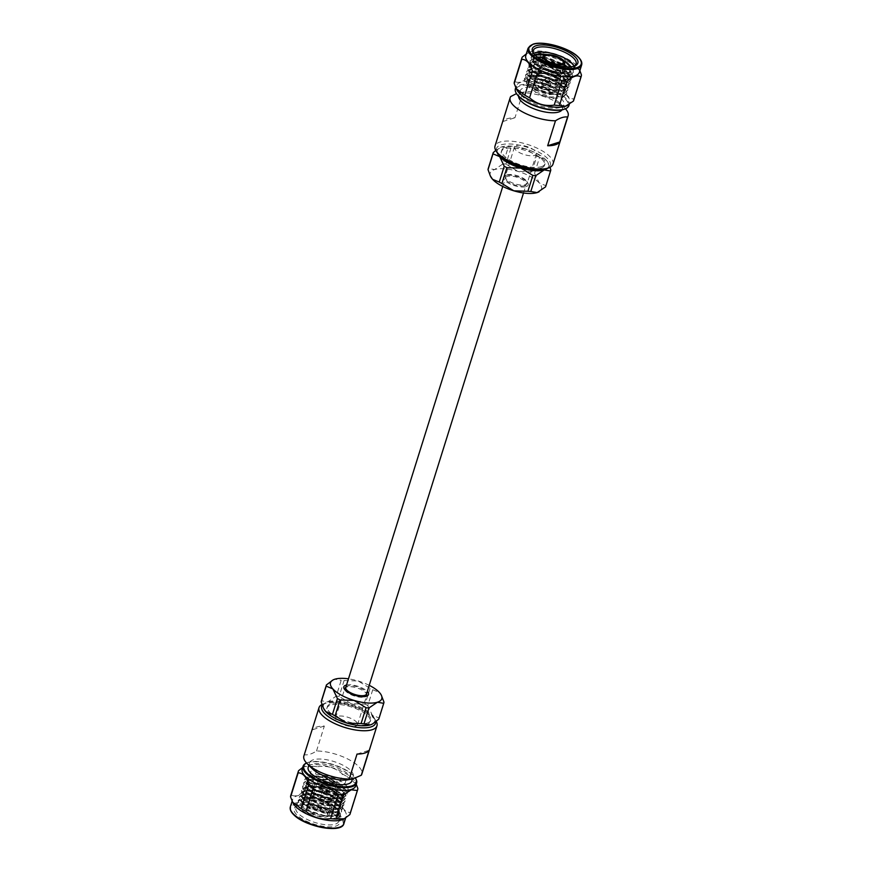 <?xml version="1.0" encoding="UTF-8"?>
<svg xmlns="http://www.w3.org/2000/svg" width="872" height="872" viewBox="0 0 872 872"><rect width="100%" height="100%" fill="white"/><g stroke="black" fill="none" stroke-linecap="round" stroke-linejoin="round"><path stroke-width="0.65" stroke-dasharray="4.36 3.27" d="M345.77 687.463A10.878 4 -162.6 0 1 357.346 686.896A10.878 4 -162.6 0 1 366.523 693.97A11.489 4.229 17.4 0 0 357.88 688.237A11.489 4.229 17.4 0 0 346.653 687.06A11.489 4.229 17.4 0 0 345.77 687.43M524.464 185.747A10.878 4 -162.6 0 1 512.191 184.014A10.878 4 -162.6 0 1 505.477 177.834A10.878 4 -162.6 0 1 517.052 177.267A10.878 4 -162.6 0 1 526.23 184.341A10.878 4 -162.6 0 1 524.464 185.747M334.641 788.19A9.766 3.597 17.4 0 0 336.232 786.926A9.766 3.597 17.4 0 0 330.205 781.388A9.766 3.597 17.4 0 0 319.174 779.819A9.766 3.597 17.4 0 0 317.593 781.083A9.766 3.597 17.4 0 0 323.621 786.631A9.766 3.597 17.4 0 0 334.641 788.19M330.325 785.857A4.306 1.581 -162.6 0 1 325.463 785.171A4.306 1.581 -162.6 0 1 322.803 782.718A4.306 1.581 -162.6 0 1 327.382 782.5A4.306 1.581 -162.6 0 1 331.022 785.301A4.306 1.581 -162.6 0 1 330.325 785.857M344.266 793.4L344.593 793.891L344.266 793.4C336.777 795.678 318.901 790.959 311.762 784.582C308.644 782.075 307.402 779.862 308.012 777.955C308.666 771.099 333.769 775.077 344.026 783.361A22.432 8.262 -162.6 0 1 348.32 790.719A22.432 8.262 -162.6 0 1 344.68 793.629M307.838 778.511L311.108 775.764L323.207 776.309L337.344 781.77L345.159 789.225L345.159 792.147L345.018 789.661L340.996 784.789L337.202 782.217L323.065 776.745L310.977 776.211L307.838 778.511L308.078 780.647L311.762 784.582M335.775 788.811A11.205 4.12 -162.6 0 1 323.141 787.024A11.205 4.12 -162.6 0 1 316.22 780.658A11.205 4.12 -162.6 0 1 318.04 779.208A11.205 4.12 -162.6 0 1 330.684 780.996A11.205 4.12 -162.6 0 1 337.595 787.362A11.205 4.12 -162.6 0 1 335.775 788.811M322.858 818.993C336.232 819.811 341.148 816.628 337.606 809.445L334.347 806.022L340.396 812.704L340.56 815.484L336.832 818.666L322.858 818.993A22.432 8.262 -162.6 0 1 297.516 802.785A22.432 8.262 -162.6 0 1 300.24 800.213A22.432 8.262 -162.6 0 1 321.397 801.608A22.432 8.262 -162.6 0 1 339.568 812.53A22.432 8.262 -162.6 0 1 340.331 816.203A22.432 8.262 -162.6 0 1 336.69 819.102L340.418 815.919L340.254 813.14L331.404 804.78L315.402 798.654L301.712 798.098L298.159 800.736L298.431 803.177L301.777 807.036L307.554 810.666L323.828 815.898L333.05 816.465L337.802 815.571L341.53 812.388L341.366 809.608L332.515 801.237L316.514 795.122L302.824 794.566L299.26 797.193L299.532 799.646L302.878 803.504L308.666 807.123L324.94 812.355L334.15 812.922L338.914 812.028L342.642 808.845L342.467 806.066L333.616 797.706L317.626 791.58L303.936 791.024L300.371 793.662L300.644 796.103L303.99 799.962L309.778 803.581L326.052 808.824L335.262 809.38L340.015 808.497L343.753 805.303L343.579 802.523L334.728 794.163L318.738 788.037L305.037 787.481L301.483 790.119L301.756 792.561L305.102 796.419L310.879 800.049L327.153 805.281L336.374 805.848L341.137 804.954L344.854 801.771L344.691 798.992L335.84 790.621L319.839 784.495L306.148 783.95L302.595 786.577L302.867 789.029L306.214 792.877L311.991 796.507L328.264 801.739L337.486 802.305L342.238 801.412L345.966 798.229L345.803 795.449L336.952 787.078L320.951 780.963L307.26 780.407L303.696 783.034L303.968 785.487L307.315 789.345L313.103 792.964L329.376 798.207L338.587 798.763L343.35 797.869L347.078 794.686L346.903 791.907L338.053 783.547L322.062 777.421L308.372 776.865L304.808 779.503L305.08 781.944L308.426 785.803L314.214 789.422L330.488 794.664L339.699 795.22L344.451 794.338L348.19 791.155L348.015 788.364L344.026 783.361M335.916 807.298L331.545 804.333L315.544 798.218L304.873 797.182L301.854 797.662L298.289 800.289L298.562 802.741L307.696 810.219L323.97 815.462L337.944 815.124L341.671 811.941L341.497 809.162L337.028 803.755L332.646 800.801L316.656 794.675L305.985 793.64L302.966 794.12L299.401 796.757L299.674 799.199L308.797 806.676L325.082 811.919L339.045 811.592L342.783 808.409L342.609 805.619L338.14 800.213L333.758 797.259L317.757 791.133L307.097 790.097L304.066 790.577L300.513 793.215L300.786 795.656L309.909 803.145L326.183 808.377L340.156 808.05L343.884 804.867L343.721 802.087L339.252 796.681L334.87 793.716L318.869 787.601L308.198 786.566L305.178 787.045L301.625 789.672L301.897 792.125L311.021 799.602L327.294 804.834L341.268 804.507L344.996 801.324L344.832 798.545L340.353 793.139L335.982 790.185L319.98 784.059L309.309 783.023L306.29 783.503L302.726 786.141L302.998 788.582L312.132 796.06L328.406 801.303L342.38 800.965L346.108 797.793L345.933 795.002L341.464 789.596L337.083 786.642L321.092 780.516L310.421 779.481L307.402 779.96L303.838 782.598L304.11 785.04L313.233 792.528L329.518 797.76L343.481 797.433L347.22 794.25L347.045 791.471L342.576 786.064L338.194 783.1L322.193 776.985L311.533 775.949L308.503 776.429L304.949 779.056L305.222 781.508L314.345 788.986L330.619 794.218L344.593 793.891M299.565 804.965A22.432 8.262 -162.6 0 1 320.645 806.982A22.432 8.262 -162.6 0 1 337.965 817.631A22.432 8.262 -162.6 0 1 338.739 821.293A22.432 8.262 -162.6 0 1 335.099 824.204A22.432 8.262 -162.6 0 1 309.767 820.617A22.432 8.262 -162.6 0 1 295.913 807.875A22.432 8.262 -162.6 0 1 298.649 805.303A22.432 8.262 -162.6 0 1 299.565 804.965M367.003 723.117A22.683 8.349 -162.6 0 1 341.399 719.487A22.683 8.349 -162.6 0 1 327.392 706.603A22.683 8.349 -162.6 0 1 351.536 705.426A22.683 8.349 -162.6 0 1 370.687 720.174A22.683 8.349 -162.6 0 1 367.003 723.117M372.377 724.022A26.858 9.886 17.4 0 0 372.322 715.182A26.858 9.886 17.4 0 0 351.056 703.671A26.858 9.886 17.4 0 0 327.774 701.884A26.858 9.886 17.4 0 0 323.741 708.631M293.177 803.265A28.057 10.333 -162.6 0 1 292.654 799.471A28.057 10.333 -162.6 0 1 292.894 798.894A28.057 10.333 -162.6 0 1 323.327 798.262A28.057 10.333 -162.6 0 1 346.217 816.247A28.057 10.333 -162.6 0 1 343.873 818.928M302.682 767.491L304.175 766.586L312.579 766.303L305.026 790.413C299.161 795.7 294.496 797.161 291.041 794.806L298.606 770.684M305.026 790.413A31.054 11.434 -162.6 0 1 310.225 790.817L317.79 766.695C327.185 765.322 335.382 767.774 342.413 774.053L334.848 798.174C325.452 799.537 317.245 797.084 310.225 790.817M334.848 798.174A31.054 11.434 -162.6 0 1 339.6 800.747L347.165 776.625L356.256 784.201M357.803 788.364L350.239 812.475C345.497 812.388 341.955 808.475 339.6 800.747M350.239 812.475A31.054 11.434 -162.6 0 1 350.053 814.012M290.779 795.438A31.054 11.434 -162.6 0 1 291.041 794.806M342.413 774.053A31.054 11.434 -162.6 0 1 347.165 776.625M312.579 766.303A31.054 11.434 -162.6 0 1 317.79 766.695M302.181 769.082A28.057 10.333 -162.6 0 1 304.775 766.259A28.057 10.333 -162.6 0 1 332.047 767.622A28.057 10.333 -162.6 0 1 355.22 782.075A28.057 10.333 -162.6 0 1 355.732 785.868M306.562 763.033A27.468 10.115 -162.6 0 1 307.129 762.771L306.552 763.022A28.057 10.333 -162.6 0 1 332.723 764.744A28.057 10.333 -162.6 0 1 355.482 778.206A27.468 10.115 -162.6 0 0 355.264 777.857L355.482 778.206M307.129 762.771A27.468 10.115 -162.6 0 1 333.028 764.482A27.468 10.115 -162.6 0 1 355.264 777.857M308.187 767.295A22.868 8.415 -162.6 0 1 332.526 766.107A22.868 8.415 -162.6 0 1 351.819 780.974M312.187 768.657A22.868 8.415 -162.6 0 1 309.615 762.738A22.868 8.415 -162.6 0 1 319.13 759.032A22.868 8.415 -162.6 0 1 342.827 765.136A22.868 8.415 -162.6 0 1 353.247 776.418A22.868 8.415 -162.6 0 1 349.541 779.383A22.868 8.415 -162.6 0 1 347.765 779.808M303.881 755.948A30.367 11.183 -162.6 0 1 304.437 754.803C307.936 755.228 311.969 753.964 316.514 751.01A30.367 11.183 -162.6 0 1 347.993 759.12A30.367 11.183 -162.6 0 1 361.836 774.107M316.514 751.01L324.34 726.038A30.367 11.183 17.4 0 0 312.263 729.831L304.437 754.803M321.997 704.511A30.367 11.183 -162.6 0 1 322.695 704.184A30.367 11.183 -162.6 0 1 351.329 706.069A30.367 11.183 -162.6 0 1 375.93 720.861A30.367 11.183 -162.6 0 1 376.235 721.384M322.259 705.23A28.22 10.388 -162.6 0 1 325.093 703.159A28.22 10.388 -162.6 0 1 351.699 704.925A28.22 10.388 -162.6 0 1 374.546 718.659A28.22 10.388 -162.6 0 1 375.69 721.82M366.545 724.556A22.683 8.349 -162.6 0 1 340.941 720.926A22.683 8.349 -162.6 0 1 326.946 708.053A22.683 8.349 -162.6 0 1 351.089 706.865A22.683 8.349 -162.6 0 1 370.229 721.613A22.683 8.349 -162.6 0 1 366.545 724.556M298.028 805.63A23.871 8.785 17.4 0 0 297.047 805.979A23.871 8.785 17.4 0 0 314.302 824.247A23.871 8.785 17.4 0 0 338.892 819.091A23.871 8.785 17.4 0 0 320.46 807.766A23.871 8.785 17.4 0 0 298.028 805.63M336.221 696.15A30.084 11.074 -162.6 0 1 339.143 696.379L344.102 680.531A30.084 11.074 17.4 0 0 341.192 680.302L336.221 696.15L327.774 701.884L321.474 700.772L326.433 684.923M365.117 704.129A30.084 11.074 -162.6 0 1 367.777 705.579L372.747 689.73A30.084 11.074 17.4 0 0 370.077 688.281L365.117 704.129L351.056 703.671L339.143 696.379M383.963 702.113L379.004 717.95L372.322 715.182L367.777 705.579M379.004 717.95A30.084 11.074 -162.6 0 1 378.873 718.768M346.533 685.011A12.927 4.752 -162.6 0 1 367.297 691.518M369.227 685.338A26.858 9.886 17.4 0 0 358.163 680.988A26.858 9.886 17.4 0 0 348.473 678.83M344.102 680.531L358.163 680.988L370.077 688.281M372.747 689.73L379.429 692.499L381.707 695.976M332.603 680.204L334.881 679.201L341.192 680.302M357.03 754.062L369.107 750.28M324.34 726.038L312.263 729.831M337.9 809.881L338.587 813.129L336.865 815.058L338.641 812.933L338.5 810.459L330.684 803.014L316.558 797.542L304.459 796.997L301.32 799.297L301.57 801.444L304.459 804.769L309.658 808.006L324.068 812.584L332.134 813.064L336.439 812.246L339.753 809.401L339.611 806.916L331.796 799.471L317.659 794L305.571 793.466L302.431 795.755L302.671 797.902L305.571 801.226L310.77 804.464L325.18 809.053L333.246 809.521L337.551 808.704L340.865 805.859L340.723 803.385L332.908 795.929L318.771 790.468L306.672 789.923L303.543 792.223L303.783 794.37L306.682 797.695L311.871 800.932L326.292 805.51L334.347 805.979L330.553 803.45L316.416 797.989L306.9 797.041L304.317 797.444L301.178 799.744L301.429 801.88L309.516 808.453L323.926 813.031L336.298 812.693L339.611 809.837L339.47 807.363L335.448 802.491L331.654 799.907L317.528 794.447L308.001 793.498L305.429 793.902L302.29 796.201L302.54 798.349L310.628 804.911L325.038 809.489L337.41 809.151L340.723 806.306L340.581 803.821L336.559 798.948L332.766 796.376L318.629 790.904L306.541 790.37L303.402 792.659L303.641 794.806L311.74 801.368L326.15 805.957L338.521 805.608L341.835 802.763L341.693 800.278L337.671 795.406L333.878 792.833L319.741 787.372L310.225 786.424L307.642 786.827L304.513 789.127L304.753 791.264L312.841 797.836L327.262 802.414L339.633 802.077L342.936 799.221L342.794 796.746L338.783 791.874L334.99 789.291L320.852 783.83L308.753 783.285L305.614 785.585L305.865 787.732L313.953 794.294L328.363 798.872L340.734 798.534L344.048 795.689L343.906 793.204L339.884 788.332L336.091 785.759L321.964 780.287L312.438 779.339L309.865 779.753L306.726 782.042L306.977 784.19L315.065 790.751L329.474 795.34L341.846 794.992L345.159 792.147M336.374 805.848L334.347 805.979L338.663 805.172L341.966 802.316L341.824 799.842L334.02 792.386L319.882 786.926L307.783 786.381L304.644 788.68L304.895 790.828L307.783 794.152L312.983 797.389L327.392 801.968L335.458 802.447L339.764 801.63L343.078 798.785L342.936 796.299L335.12 788.855L320.994 783.383L308.895 782.849L305.756 785.138L306.007 787.285L308.895 790.61L314.094 793.847L328.504 798.436L336.57 798.905L340.876 798.087L344.189 795.242L344.048 792.768L336.232 785.312L322.095 779.851L310.007 779.306L306.868 781.606L307.108 783.743L310.007 787.078L315.206 790.315L329.616 794.893L337.682 795.362L341.988 794.556L345.301 791.7M336.865 815.058L331.175 816.595L316.067 814.415L302.835 807.897L301.679 799.591L321.812 801.248L339.339 812.159L336.69 819.102M309.255 807.232A11.205 4.12 17.4 0 0 307.435 808.693A11.205 4.12 17.4 0 0 316.896 815.974A11.205 4.12 17.4 0 0 328.809 815.385A11.205 4.12 17.4 0 0 321.899 809.031A11.205 4.12 17.4 0 0 309.255 807.232M310.399 807.854A9.766 3.597 17.4 0 0 308.808 809.118A9.766 3.597 17.4 0 0 317.048 815.473A9.766 3.597 17.4 0 0 327.447 814.96A9.766 3.597 17.4 0 0 321.419 809.412A9.766 3.597 17.4 0 0 310.399 807.854M328.33 792.223A4.306 1.581 -162.6 0 1 323.458 791.536A4.306 1.581 -162.6 0 1 320.798 789.095A4.306 1.581 -162.6 0 1 325.387 788.866A4.306 1.581 -162.6 0 1 329.027 791.667A4.306 1.581 -162.6 0 1 328.33 792.223M326.618 791.307A2.158 0.796 -162.6 0 1 324.188 790.959A2.158 0.796 -162.6 0 1 322.858 789.738A2.158 0.796 -162.6 0 1 323.207 789.454A2.158 0.796 -162.6 0 1 325.638 789.803A2.158 0.796 -162.6 0 1 326.967 791.024A2.158 0.796 -162.6 0 1 326.618 791.307M320.013 799.646A2.158 0.796 17.4 0 0 319.664 799.929A2.158 0.796 17.4 0 0 319.653 799.951A2.158 0.796 17.4 0 0 321.485 801.324A2.158 0.796 17.4 0 0 323.763 801.237A2.158 0.796 17.4 0 0 323.774 801.215A2.158 0.796 17.4 0 0 322.444 799.995A2.158 0.796 17.4 0 0 320.013 799.646M344.843 689.73A11.489 4.229 17.4 0 0 345.181 690.428A11.489 4.229 17.4 0 0 354.043 695.878A11.489 4.229 17.4 0 0 364.845 696.913A11.489 4.229 17.4 0 0 365.313 696.739A11.489 4.229 17.4 0 0 365.989 696.357M337.464 716.37A11.489 4.229 17.4 0 0 335.6 717.852A11.489 4.229 17.4 0 0 345.301 725.33A11.489 4.229 17.4 0 0 357.531 724.73A11.489 4.229 17.4 0 0 350.435 718.201A11.489 4.229 17.4 0 0 337.464 716.37M552.826 91.974A9.766 3.597 -162.6 0 1 541.795 90.416A9.766 3.597 -162.6 0 1 535.768 84.867A9.766 3.597 -162.6 0 1 537.359 83.603A9.766 3.597 -162.6 0 1 548.379 85.173A9.766 3.597 -162.6 0 1 554.407 90.71A9.766 3.597 -162.6 0 1 552.826 91.974M548.499 89.642A4.306 1.581 17.4 0 0 549.197 89.086A4.306 1.581 17.4 0 0 545.567 86.284A4.306 1.581 17.4 0 0 540.978 86.502A4.306 1.581 17.4 0 0 543.638 88.955A4.306 1.581 17.4 0 0 548.499 89.642M562.451 97.184L562.451 97.184C568.62 93.184 564.62 88.094 550.461 81.935L535.953 78.676L531.811 78.633L525.326 84.639L539.016 94.416A22.432 8.262 17.4 0 0 562.854 97.413M553.96 92.596A11.205 4.12 17.4 0 0 555.78 91.146A11.205 4.12 17.4 0 0 548.859 84.78A11.205 4.12 17.4 0 0 536.226 82.993A11.205 4.12 17.4 0 0 534.405 84.442A11.205 4.12 17.4 0 0 541.316 90.808A11.205 4.12 17.4 0 0 553.96 92.596M533.61 53.41A22.432 8.262 17.4 0 0 531.669 55.601A22.432 8.262 17.4 0 0 532.432 59.274A22.432 8.262 17.4 0 0 549.752 69.924A22.432 8.262 17.4 0 0 570.844 71.929L556.87 72.256L540.596 67.024L531.473 59.547L531.201 57.094L534.754 54.467L537.773 53.988L548.444 55.012L564.446 61.138L568.827 64.092L573.296 69.509L573.46 72.289L569.732 75.472L555.758 75.799L539.485 70.567L530.361 63.078L530.089 60.637L533.642 57.999L536.672 57.519L547.344 58.555L563.334 64.681L567.716 67.635L572.185 73.041L572.359 75.82L568.62 79.014L554.657 79.341L538.384 74.098L529.25 66.621L528.977 64.168L532.541 61.541L535.561 61.062L546.232 62.097L562.222 68.223L566.604 71.177L571.073 76.583L571.247 79.363L567.519 82.546L553.546 82.873L537.272 77.641L528.138 70.163L527.865 67.711L531.43 65.084L534.449 64.604L545.12 65.64L561.121 71.755L565.492 74.719L569.972 80.126L570.135 82.905L566.408 86.088L552.434 86.415L536.16 81.183L527.037 73.695L526.764 71.253L530.318 68.616L533.337 68.136L544.008 69.171L560.009 75.297L564.391 78.251L568.86 83.658L569.024 86.448L565.307 89.62L551.322 89.958L535.048 84.715L525.925 77.237L525.653 74.785L529.206 72.158L532.236 71.678L542.907 72.714L558.898 78.84L563.279 81.794L567.748 87.2L567.923 89.98L564.184 93.162L550.221 93.489L533.947 88.257L524.813 80.78L524.541 78.327L528.105 75.701L531.124 75.221L541.795 76.256L557.786 82.371L562.168 85.336L566.637 90.743L566.811 93.522L563.083 96.705L549.109 97.032L539.016 94.416M545.283 54.882L564.304 61.585L573.155 69.945L573.329 72.725L569.59 75.908L564.838 76.801L555.628 76.246L539.354 71.003L533.566 67.384L530.22 63.525L529.947 61.073L533.511 58.446L547.202 59.002L563.203 65.117L572.043 73.488L572.217 76.267L568.49 79.45L563.726 80.344L554.516 79.777L538.242 74.545L532.454 70.915L529.108 67.068L528.835 64.615L532.4 61.988L546.09 62.533L562.091 68.659L570.942 77.019L571.106 79.81L567.378 82.993L562.625 83.876L553.404 83.32L537.13 78.077L531.353 74.458L528.007 70.599L527.734 68.158L531.288 65.52L544.978 66.076L560.979 72.202L569.83 80.562L569.994 83.341L566.266 86.524L561.514 87.418L552.292 86.862L536.018 81.619L530.241 78L526.895 74.142L526.623 71.689L530.176 69.062L543.877 69.618L559.868 75.733L568.718 84.104L568.893 86.884L565.154 90.067L560.402 90.961L551.191 90.394L534.918 85.162L529.13 81.532L525.783 77.684L525.511 75.232L529.075 72.605L542.765 73.15L558.767 79.276L567.607 87.647L567.781 90.426L564.053 93.609L559.29 94.503L550.079 93.936L533.806 88.704L528.018 85.075L524.672 81.216L524.399 78.774L527.963 76.136L541.654 76.692L557.655 82.818L566.506 91.179L566.669 93.958L562.941 97.141M574.136 66.109A22.432 8.262 17.4 0 1 574.267 66.403L574.43 69.193L570.702 72.376L565.95 73.259L556.728 72.703L540.455 67.46L534.678 63.841L531.331 59.983L531.059 57.541L532.857 55.59M533.631 53.465A22.432 8.262 17.4 0 0 534.035 54.173A22.432 8.262 17.4 0 0 551.355 64.822A22.432 8.262 17.4 0 0 572.435 66.839A22.432 8.262 17.4 0 0 573.351 66.501A22.432 8.262 17.4 0 0 574.092 66.141M540.923 168.133A22.683 8.349 17.4 0 0 544.608 165.19A22.683 8.349 17.4 0 0 525.456 150.442A22.683 8.349 17.4 0 0 501.313 151.63A22.683 8.349 17.4 0 0 515.319 164.514A22.683 8.349 17.4 0 0 540.923 168.133M539.561 157.429A30.084 11.074 17.4 0 0 536.89 155.979L531.92 171.828A30.084 11.074 -162.6 0 1 534.591 173.277L539.561 157.429L546.243 160.197A26.858 9.886 17.4 0 1 548.117 162.846A26.858 9.886 17.4 0 1 546.897 168.645A28.22 10.388 17.4 0 0 526.514 147.052A28.22 10.388 17.4 0 0 497.454 153.145A26.858 9.886 -162.6 0 1 499.776 147.706A26.858 9.886 -162.6 0 1 501.694 146.899A26.858 9.886 -162.6 0 1 524.977 148.687A26.858 9.886 -162.6 0 1 546.243 160.197L550.003 167.293M579.346 72.332A28.057 10.333 17.4 0 0 578.823 68.539A28.057 10.333 17.4 0 0 538.656 51.012A28.057 10.333 17.4 0 0 528.378 52.734A28.057 10.333 17.4 0 0 525.783 55.557M526.285 53.955L527.778 53.061L536.193 52.767L528.628 76.889C522.786 82.164 518.121 83.625 514.654 81.27L522.208 57.149M581.406 74.829L573.852 98.95C569.111 98.863 565.557 94.95 563.214 87.211L570.768 63.089L579.858 70.665M570.768 63.089A31.054 11.434 17.4 0 0 566.015 60.517L558.462 84.639C549.066 86.012 540.858 83.559 533.838 77.281L541.392 53.17C550.788 51.797 558.996 54.249 566.015 60.517M541.392 53.17A31.054 11.434 17.4 0 0 536.193 52.767M533.838 77.281A31.054 11.434 17.4 0 0 528.628 76.889M563.214 87.211A31.054 11.434 17.4 0 0 558.462 84.639M573.656 100.476A31.054 11.434 17.4 0 0 573.852 98.95M514.654 81.27A31.054 11.434 17.4 0 0 514.393 81.914M567.476 105.403A28.057 10.333 17.4 0 0 569.819 102.722A28.057 10.333 17.4 0 0 546.134 84.464A28.057 10.333 17.4 0 0 516.268 85.936A28.057 10.333 17.4 0 0 516.78 89.729M568.936 105.534A28.057 10.333 17.4 0 0 545.251 87.287A28.057 10.333 17.4 0 0 515.385 88.748M565.187 108.891A27.468 10.115 17.4 0 0 545.022 88.018A27.468 10.115 17.4 0 0 516.551 93.642M560.097 107.463A22.868 8.415 17.4 0 0 563.813 104.509A22.868 8.415 17.4 0 0 544.51 89.631A22.868 8.415 17.4 0 0 520.181 90.83A22.868 8.415 17.4 0 0 534.296 103.812A22.868 8.415 17.4 0 0 560.097 107.463M561.993 109.883A22.868 8.415 17.4 0 0 562.386 109.055A22.868 8.415 17.4 0 0 559.813 103.147A22.868 8.415 17.4 0 0 524.236 91.996A22.868 8.415 17.4 0 0 519.167 94.525A22.868 8.415 17.4 0 0 518.753 95.386A22.868 8.415 17.4 0 0 518.611 96.28M565.448 108.782A30.367 11.183 17.4 0 0 564.707 108.008A30.367 11.183 17.4 0 0 522.797 92.77L516.518 93.598M510.72 96.552L502.893 121.524A30.367 11.183 -162.6 0 1 514.971 117.742L522.797 92.77M552.99 164.143A30.367 11.183 17.4 0 0 527.353 144.392A30.367 11.183 17.4 0 0 495.034 145.973M541.37 166.694A22.683 8.349 17.4 0 0 545.055 163.751A22.683 8.349 17.4 0 0 525.914 149.003A22.683 8.349 17.4 0 0 501.771 150.191A22.683 8.349 17.4 0 0 515.766 163.064A22.683 8.349 17.4 0 0 541.37 166.694M495.765 150.42L501.694 146.899L508.005 148L503.035 163.849L494.588 169.582A26.858 9.886 -162.6 0 1 517.87 171.37A26.858 9.886 -162.6 0 1 539.136 182.88A26.858 9.886 -162.6 0 1 539.19 191.72M503.035 163.849A30.084 11.074 -162.6 0 1 505.956 164.078L510.916 148.229L524.977 148.687L536.89 155.979M510.916 148.229A30.084 11.074 17.4 0 0 508.005 148M526.089 186.63A12.927 4.752 17.4 0 0 527.745 182.837A12.927 4.752 17.4 0 0 517.27 176.547A12.927 4.752 17.4 0 0 505.095 175.741A12.927 4.752 17.4 0 0 509.237 183.512A12.927 4.752 17.4 0 0 526.089 186.63M490.555 176.329A26.858 9.886 -162.6 0 1 494.588 169.582L488.287 168.47L493.247 152.622M550.777 169.811L545.817 185.66L539.136 182.88L534.591 173.277M545.817 185.66A30.084 11.074 -162.6 0 1 545.687 186.466M531.92 171.828L517.87 171.37L505.956 164.078M502.893 121.524L514.971 117.742M574.267 66.403L570.582 72.093L564.653 73.357L552.848 72.343L541.447 68.354L536.258 65.117L533.359 61.781L533.119 59.645L537.457 57.094M542.994 57.018L548.346 57.89L564.162 64.386M567.465 66.948L570.299 70.796L570.441 73.281L567.127 76.126L562.822 76.943L554.755 76.474L540.346 71.886L535.146 68.648L532.258 65.324L532.007 63.176L535.146 60.887L547.235 61.422L561.372 66.893L569.187 74.338L569.329 76.823L566.015 79.668L561.71 80.486L553.644 80.006L539.234 75.428L534.035 72.191L531.146 68.866L530.895 66.719L534.035 64.419L546.134 64.964L560.26 70.425L568.075 77.881L568.217 80.355L564.903 83.211L560.598 84.017L552.532 83.549L538.122 78.971L532.923 75.733L530.034 72.398L529.784 70.261L532.923 67.962L545.022 68.507L559.159 73.967L566.964 81.423L567.105 83.897L563.803 86.742L559.486 87.56L551.431 87.091L537.01 82.502L531.822 79.265L528.923 75.94L528.683 73.793L531.811 71.504L543.91 72.038L558.047 77.51L565.863 84.955L566.004 87.44L562.691 90.285L558.385 91.102L550.319 90.623L535.909 86.045L530.71 82.807L527.822 79.483L527.571 77.336L530.71 75.036L542.798 75.581L556.936 81.041L564.751 88.497L564.893 90.971L561.579 93.827L557.273 94.634L549.207 94.165L534.798 89.587L529.598 86.35L526.71 83.025L526.459 80.878L529.598 78.578L541.697 79.123L550.461 81.935M552.848 72.343L566.179 73.542L555.726 73.379L541.316 68.79L533.228 62.228L532.977 60.081L536.117 57.781L537.948 57.454M542.853 57.465L548.205 58.326L564.021 64.833M566.822 66.937L570.157 71.242L570.299 73.717L566.985 76.573L554.614 76.91L540.204 72.332L532.116 65.771L531.865 63.623L535.005 61.323L537.577 60.92L547.104 61.868L561.23 67.329L565.023 69.902L569.045 74.785L569.187 77.259L565.884 80.104L553.502 80.453L539.092 75.875L531.004 69.302L530.754 67.166L533.893 64.866L536.476 64.463L545.992 65.4L560.129 70.872L563.922 73.444L567.934 78.317L568.075 80.802L564.773 83.647L552.401 83.995L537.98 79.406L529.893 72.845L529.653 70.697L532.781 68.408L535.364 67.994L544.88 68.943L559.017 74.414L562.811 76.987L566.833 81.859L566.974 84.344L563.661 87.189L551.289 87.527L536.88 82.949L528.792 76.387L528.541 74.24L531.68 71.94L534.253 71.537L543.768 72.485L557.906 77.946L561.699 80.529L565.721 85.401L565.863 87.876L562.549 90.732L550.178 91.07L535.768 86.492L527.68 79.919L527.429 77.782L530.568 75.483L533.141 75.079L542.667 76.028L556.794 81.488L560.587 84.061L564.609 88.933L564.751 91.418L561.448 94.263L549.066 94.612L534.656 90.023L526.568 83.461L526.317 81.314L529.457 79.025L535.953 78.676M566.179 73.542L568.98 72.779L570.997 66.784M563.388 60.299L547.616 54.598M534.765 54.762L533.021 60.201L549.927 70.24L570.844 71.929M550.494 83.265A4.306 1.581 17.4 0 0 551.202 82.709A4.306 1.581 17.4 0 0 547.562 79.908A4.306 1.581 17.4 0 0 542.973 80.137A4.306 1.581 17.4 0 0 545.632 82.578A4.306 1.581 17.4 0 0 550.494 83.265M548.793 82.35A2.158 0.796 17.4 0 0 549.142 82.066A2.158 0.796 17.4 0 0 547.812 80.845A2.158 0.796 17.4 0 0 545.382 80.496A2.158 0.796 17.4 0 0 545.033 80.78A2.158 0.796 17.4 0 0 546.363 82.001A2.158 0.796 17.4 0 0 548.793 82.35M548.575 70.305A2.158 0.796 -162.6 0 1 550.984 70.643A2.158 0.796 -162.6 0 1 552.347 71.853A2.158 0.796 -162.6 0 1 552.336 71.875A2.158 0.796 -162.6 0 1 550.047 71.984A2.158 0.796 -162.6 0 1 548.226 70.588A2.158 0.796 -162.6 0 1 548.237 70.567A2.158 0.796 -162.6 0 1 548.575 70.305M507.155 174.891A11.489 4.229 -162.6 0 1 517.957 175.915A11.489 4.229 -162.6 0 1 526.819 181.376A11.489 4.229 -162.6 0 1 527.211 183.251A11.489 4.229 -162.6 0 1 525.347 184.744A11.489 4.229 -162.6 0 1 512.387 182.902A11.489 4.229 -162.6 0 1 505.291 176.384A11.489 4.229 -162.6 0 1 506.687 175.065A11.489 4.229 -162.6 0 1 507.155 174.891M516.344 145.591A11.489 4.229 -162.6 0 1 529.304 147.423A11.489 4.229 -162.6 0 1 536.4 153.952A11.489 4.229 -162.6 0 1 524.17 154.551A11.489 4.229 -162.6 0 1 514.469 147.074A11.489 4.229 -162.6 0 1 516.344 145.591M291.564 811.788A27.348 10.061 -162.6 0 1 295.281 804.137A27.348 10.061 -162.6 0 1 330.586 810.557A27.348 10.061 -162.6 0 1 340.08 826.994M343.906 823.615A28.057 10.333 17.4 0 0 326.586 807.679A28.057 10.333 17.4 0 0 294.91 803.199A28.057 10.333 17.4 0 0 290.354 806.829M317.735 808.9A1.482 0.545 17.4 0 0 317.495 809.107A1.482 0.545 17.4 0 0 318.749 810.055A1.482 0.545 17.4 0 0 320.318 809.99A1.482 0.545 17.4 0 0 319.425 809.14A1.482 0.545 17.4 0 0 317.735 808.9M528.094 48.189A28.057 10.333 -162.6 0 1 532.65 44.548A28.057 10.333 -162.6 0 1 564.326 49.039A28.057 10.333 -162.6 0 1 581.646 64.975M551.922 61.639A1.482 0.545 -162.6 0 1 553.567 61.868A1.482 0.545 -162.6 0 1 554.505 62.697M523.527 192.963L526.23 184.341M502.773 186.466L505.477 177.834M297.516 802.785L295.913 807.875M340.331 816.203L338.739 821.293M304.775 766.259L304.175 766.586M355.22 782.075L355.754 783.154M309.615 762.738L308.808 765.3M353.247 776.418L352.452 778.979M325.093 703.159L322.695 704.184M374.546 718.659L375.93 720.861M327.392 706.603L326.946 708.053M370.687 720.174L370.229 721.613M292.654 799.471L292.142 801.128M346.217 816.247L345.715 817.849M298.649 805.303L297.047 805.979M337.965 817.631L338.892 819.091M306.9 797.041L304.873 797.182M335.448 802.491L337.028 803.755M308.001 793.498L305.985 793.64M336.559 798.948L338.14 800.213M309.113 789.967L307.097 790.097M337.671 795.406L339.252 796.681M310.225 786.424L308.198 786.566M338.783 791.874L340.353 793.139M311.337 782.882L309.309 783.023M339.884 788.332L341.464 789.596M312.438 779.339L310.421 779.481M340.996 784.789L342.576 786.064M313.549 775.808L311.533 775.949M308.426 785.803L310.007 787.078M339.699 795.22L337.682 795.362M307.315 789.345L308.895 790.61M338.587 798.763L336.57 798.905M306.214 792.877L307.783 794.152M337.486 802.305L335.458 802.447M305.102 796.419L306.682 797.695M303.99 799.962L305.571 801.226M335.262 809.38L333.246 809.521M302.878 803.504L304.459 804.769M334.15 812.922L332.134 813.064M301.777 807.036L302.835 807.897M333.05 816.465L331.175 816.595M301.679 799.591L300.24 800.213M328.809 815.385L337.595 787.362M307.435 808.693L316.22 780.658M327.447 814.96L336.232 786.926M308.808 809.118L317.593 781.083M329.027 791.667L331.022 785.301M320.798 789.095L322.803 782.718M322.858 789.738L317.495 809.107C318.258 810.644 319.196 810.938 320.318 809.99L323.763 801.237M323.774 801.215L326.967 791.024M357.531 724.73L366.709 695.42M335.6 717.852L344.789 688.553M365.313 696.739L366.905 696.063M345.181 690.428L344.255 688.956M574.43 69.193L576.087 63.928M531.669 55.601L533.261 50.511M528.378 52.734L527.778 53.061M578.823 68.539L579.368 69.618M569.318 104.313L569.819 102.722M515.744 87.603L516.268 85.936M562.386 109.055L563.813 104.509M518.753 95.386L520.181 90.83M524.236 91.996L519.134 92.901M559.813 103.147L564.707 108.008M544.608 165.19L545.055 163.751M501.313 151.63L501.771 150.191M548.117 162.846L548.521 163.674M573.351 66.501L574.953 65.814M534.035 54.173L533.108 52.702M536.258 65.117L534.678 63.841M562.822 76.943L564.838 76.801M535.146 68.648L533.566 67.384M561.71 80.486L563.726 80.344M534.035 72.191L532.454 70.915M562.168 85.336L560.587 84.061L562.625 83.876M532.923 75.733L531.353 74.458M559.486 87.56L561.514 87.418M531.822 79.265L530.241 78M558.385 91.102L560.402 90.961M530.71 82.807L529.13 81.532M557.273 94.634L559.29 94.503M529.598 86.35L528.018 85.075M564.653 73.357L565.95 73.259M531.124 75.221L533.141 75.079M532.236 71.678L534.253 71.537M563.279 81.794L561.699 80.529M533.337 68.136L535.364 67.994M564.391 78.251L562.811 76.987M534.449 64.604L536.476 64.463M565.492 74.719L563.922 73.444M535.561 61.062L537.577 60.92M566.604 71.177L565.023 69.902M536.672 57.519L538.689 57.378M567.716 67.635L566.135 66.37M537.773 53.988L538.831 53.911M568.827 64.092L567.607 63.111M568.98 72.779L570.582 72.093M533.021 60.201L532.432 59.274M542.068 59.994L534.405 84.442M563.443 66.697L555.78 91.146M544.553 56.844L535.768 84.867M563.192 62.686L554.407 90.71M542.973 80.137L540.978 86.502M551.202 82.709L549.197 89.086M551.333 62.686L545.033 80.78M554.287 63.612L552.347 71.853M552.336 71.875L549.142 82.066M514.469 147.074L505.291 176.384M536.4 153.952L527.211 183.251M506.687 175.065L505.095 175.741M526.819 181.376L527.745 182.837"/><path stroke-width="1.31" d="M365.989 696.357A11.489 4.229 17.4 0 0 366.709 695.42A11.489 4.229 17.4 0 0 366.534 693.938A10.878 4 -162.6 0 1 364.758 695.376A10.878 4 -162.6 0 1 352.484 693.632A10.878 4 -162.6 0 1 345.77 687.463L502.773 186.466M323.741 708.631A26.858 9.886 17.4 0 0 323.883 708.947A26.858 9.886 17.4 0 0 325.757 711.596A26.858 9.886 17.4 0 0 347.023 723.117L361.084 723.575L366.044 707.726L354.13 700.434A26.858 9.886 17.4 0 0 377.413 702.222A26.858 9.886 17.4 0 0 381.304 695.148A26.858 9.886 17.4 0 0 379.429 692.499A26.858 9.886 17.4 0 0 369.227 685.338M366.044 707.726A30.084 11.074 17.4 0 0 368.965 707.955L363.995 723.804L370.306 724.904A26.858 9.886 17.4 0 0 372.224 724.098A26.858 9.886 17.4 0 0 372.377 724.022M372.224 724.098L370.306 724.904A26.858 9.886 -162.6 0 1 347.023 723.117L335.11 715.814A30.084 11.074 -162.6 0 1 332.439 714.375L337.41 698.527L332.864 688.924A26.858 9.886 17.4 0 0 354.13 700.434L340.08 699.965L335.11 715.814M343.873 818.928A28.057 10.333 -162.6 0 1 343.623 819.07A28.057 10.333 -162.6 0 1 341.65 819.887A28.057 10.333 -162.6 0 1 314.421 817.086A28.057 10.333 -162.6 0 1 293.177 803.265L292.632 802.186L301.232 808.715L308.786 784.593C306.443 776.865 302.9 772.952 298.148 772.854L290.594 796.975L292.632 802.186M356.256 784.201L357.803 788.364A31.054 11.434 -162.6 0 1 357.607 789.89L350.053 814.012A31.054 11.434 -162.6 0 1 349.792 814.655L357.346 790.533L351.274 789.803L343.372 794.915L335.807 819.037L344.222 818.743L349.792 814.655M335.807 819.037A31.054 11.434 -162.6 0 1 330.608 818.634L338.162 794.512C331.164 788.244 322.956 785.803 313.538 787.165L305.985 811.287C312.983 817.544 321.19 819.996 330.608 818.634M305.985 811.287A31.054 11.434 -162.6 0 1 301.232 808.715M290.594 796.975A31.054 11.434 -162.6 0 1 290.779 795.438L298.344 771.317A31.054 11.434 -162.6 0 1 298.606 770.684L302.682 767.491M298.148 772.854A31.054 11.434 -162.6 0 1 298.344 771.317M313.538 787.165A31.054 11.434 -162.6 0 1 308.786 784.593M343.372 794.915A31.054 11.434 -162.6 0 1 338.162 794.512M357.607 789.89A31.054 11.434 -162.6 0 1 357.346 790.533M306.562 763.033A27.468 10.115 -162.6 0 0 316.46 779.546A27.468 10.115 -162.6 0 0 351.754 785.912A27.468 10.115 -162.6 0 0 355.482 778.206A28.057 10.333 -162.6 0 1 355.645 778.467A28.057 10.333 -162.6 0 1 356.615 783.056L355.732 785.868A28.057 10.333 -162.6 0 1 351.176 789.509A28.057 10.333 -162.6 0 1 319.501 785.018A28.057 10.333 -162.6 0 1 302.181 769.082L303.064 766.27A28.057 10.333 -162.6 0 1 306.475 763.054A28.057 10.333 -162.6 0 1 306.552 763.022L306.475 763.054M356.615 783.056A28.057 10.333 -162.6 0 1 352.059 786.686A28.057 10.333 -162.6 0 1 320.384 782.206A28.057 10.333 -162.6 0 1 303.064 766.27M352.452 778.979L351.819 780.974A22.868 8.415 -162.6 0 1 348.113 783.939A22.868 8.415 -162.6 0 1 322.302 780.277A22.868 8.415 -162.6 0 1 308.187 767.295L308.808 765.3M376.235 721.384A30.367 11.183 -162.6 0 1 376.966 725.82L361.836 774.107A30.367 11.183 -162.6 0 1 361.281 775.252L352.866 778.903L347.765 779.808A22.868 8.415 -162.6 0 1 312.187 768.657L307.293 763.796A30.367 11.183 -162.6 0 1 303.881 755.948L319.01 707.661A30.367 11.183 -162.6 0 1 321.997 704.511M352.866 778.903L349.203 779.034A30.367 11.183 -162.6 0 1 307.293 763.796M349.203 779.034L357.03 754.062A30.367 11.183 17.4 0 0 364.736 753.07A30.367 11.183 17.4 0 0 369.107 750.28L361.281 775.252M376.966 725.82A30.367 11.183 -162.6 0 1 372.039 729.766A30.367 11.183 -162.6 0 1 337.758 724.904A30.367 11.183 -162.6 0 1 319.01 707.661M375.69 721.82A28.22 10.388 -162.6 0 1 370.927 726.932A28.22 10.388 -162.6 0 1 337.519 721.744A28.22 10.388 -162.6 0 1 322.259 705.23M378.873 718.768A30.084 11.074 -162.6 0 1 378.819 718.975A30.084 11.074 -162.6 0 1 378.753 719.171L383.713 703.323L377.413 702.222L368.965 707.955M372.584 723.902L378.753 719.171M363.995 723.804A30.084 11.074 -162.6 0 1 361.084 723.575M348.473 678.83A26.858 9.886 17.4 0 0 334.881 679.201A26.858 9.886 17.4 0 0 332.962 680.007L326.433 684.923A30.084 11.074 17.4 0 0 326.368 685.13A30.084 11.074 17.4 0 0 326.183 686.144L321.223 701.993L323.479 708.129L325.757 711.596L332.439 714.375M321.223 701.993A30.084 11.074 -162.6 0 1 321.397 700.979A30.084 11.074 -162.6 0 1 321.474 700.772M367.297 691.518A12.927 4.752 -162.6 0 1 366.905 696.063A12.927 4.752 -162.6 0 1 366.382 696.248A12.927 4.752 -162.6 0 1 354.228 695.093A12.927 4.752 -162.6 0 1 344.255 688.956A12.927 4.752 -162.6 0 1 346.533 685.011M332.962 680.007A26.858 9.886 17.4 0 0 332.864 688.924L326.183 686.144M383.713 703.323A30.084 11.074 17.4 0 0 383.789 703.126A30.084 11.074 17.4 0 0 383.963 702.113L381.304 695.148M337.41 698.527A30.084 11.074 17.4 0 0 340.08 699.965M345.77 687.43A11.489 4.229 17.4 0 0 344.789 688.553A11.489 4.229 17.4 0 0 344.843 689.73M532.857 55.59L534.612 54.903L545.283 54.882M574.136 66.109A22.432 8.262 17.4 0 0 555.54 54.435A22.432 8.262 17.4 0 0 533.61 53.41M574.092 66.141A22.432 8.262 17.4 0 0 576.087 63.928A22.432 8.262 17.4 0 0 562.233 51.186A22.432 8.262 17.4 0 0 536.901 47.6A22.432 8.262 17.4 0 0 533.261 50.511A22.432 8.262 17.4 0 0 533.631 53.465M545.687 186.466A30.084 11.074 -162.6 0 1 545.632 186.673A30.084 11.074 -162.6 0 1 545.567 186.87L550.526 171.021L544.226 169.92A26.858 9.886 -162.6 0 1 520.944 168.133A26.858 9.886 -162.6 0 1 499.678 156.622A26.858 9.886 -162.6 0 1 497.465 153.156A28.22 10.388 17.4 0 0 519.232 166.541A28.22 10.388 17.4 0 0 545.752 169.07A28.22 10.388 17.4 0 0 546.908 168.645L549.306 167.62A30.367 11.183 17.4 0 0 552.99 164.143L568.119 115.856A30.367 11.183 17.4 0 0 565.448 108.782M535.779 175.654L530.808 191.502A30.084 11.074 -162.6 0 1 527.898 191.273L532.857 175.425A30.084 11.074 17.4 0 0 535.779 175.654L544.226 169.92A26.858 9.886 17.4 0 0 546.897 168.645M528.094 48.189L525.783 55.557A28.057 10.333 17.4 0 0 543.114 71.482A28.057 10.333 17.4 0 0 574.779 75.973A28.057 10.333 17.4 0 0 579.346 72.332L581.646 64.975A28.057 10.333 -162.6 0 1 577.09 68.605A28.057 10.333 -162.6 0 1 545.414 64.125A28.057 10.333 -162.6 0 1 528.094 48.189L533.01 44.178C543.245 40.428 569.481 47.906 578.223 57.007C581.166 59.852 582.311 62.512 581.646 64.975M521.947 57.792A31.054 11.434 17.4 0 0 521.761 59.318L514.197 83.44A31.054 11.434 17.4 0 1 514.393 81.914L521.947 57.792A31.054 11.434 17.4 0 1 522.208 57.149L526.285 53.955M514.197 83.44L516.246 88.65L524.835 95.179L532.4 71.057C530.056 63.329 526.503 59.427 521.761 59.318M532.4 71.057A31.054 11.434 17.4 0 0 537.152 73.63L529.587 97.751C536.596 104.019 544.804 106.471 554.211 105.109L561.775 80.987C554.766 74.719 546.57 72.267 537.152 73.63M561.775 80.987A31.054 11.434 17.4 0 0 566.974 81.379L559.421 105.501L565.492 106.231L573.394 101.119L580.959 76.998C577.504 74.643 572.839 76.104 566.974 81.379M580.959 76.998A31.054 11.434 17.4 0 0 581.221 76.365A31.054 11.434 17.4 0 0 581.406 74.829L579.858 70.665M573.394 101.119A31.054 11.434 17.4 0 0 573.656 100.476L581.221 76.365M554.211 105.109A31.054 11.434 17.4 0 0 559.421 105.501M524.835 95.179A31.054 11.434 17.4 0 0 529.587 97.751M516.246 88.65L516.78 89.729A28.057 10.333 17.4 0 0 538.024 103.55A28.057 10.333 17.4 0 0 565.263 106.351A28.057 10.333 17.4 0 0 567.225 105.545A28.057 10.333 17.4 0 0 567.476 105.403M515.744 87.603L515.385 88.748A28.057 10.333 17.4 0 0 516.355 93.337A28.057 10.333 17.4 0 0 538.002 106.657A28.057 10.333 17.4 0 0 564.38 109.164A28.057 10.333 17.4 0 0 565.525 108.749A28.057 10.333 17.4 0 0 568.936 105.534L569.318 104.313M516.551 93.642A27.468 10.115 17.4 0 0 516.736 93.947A27.468 10.115 17.4 0 0 537.926 106.984A27.468 10.115 17.4 0 0 563.748 109.436A27.468 10.115 17.4 0 0 564.871 109.033A27.468 10.115 17.4 0 0 565.187 108.891M518.611 96.28A22.868 8.415 17.4 0 0 533.98 108.815A22.868 8.415 17.4 0 0 558.669 112.019A22.868 8.415 17.4 0 0 561.993 109.883M516.518 93.598L510.72 96.552A30.367 11.183 17.4 0 0 510.164 97.697A30.367 11.183 17.4 0 0 524.007 112.684A30.367 11.183 17.4 0 0 555.486 120.783C560.031 117.84 564.064 116.576 567.563 117.001A30.367 11.183 17.4 0 0 568.119 115.856M567.563 117.001L559.737 141.972A30.367 11.183 -162.6 0 1 555.366 144.763A30.367 11.183 -162.6 0 1 547.66 145.755L555.486 120.783M510.164 97.697L495.034 145.973A30.367 11.183 17.4 0 0 496.07 150.943A30.367 11.183 17.4 0 0 519.516 165.353A30.367 11.183 17.4 0 0 548.063 168.078A30.367 11.183 17.4 0 0 549.306 167.62M536.171 45.704A23.871 8.785 -162.6 0 1 567.291 51.47A23.871 8.785 -162.6 0 1 574.953 65.814A23.871 8.785 -162.6 0 1 552.445 64.332A23.871 8.785 -162.6 0 1 533.108 52.702A23.871 8.785 -162.6 0 1 536.171 45.704M493.181 152.829A30.084 11.074 17.4 0 0 492.996 153.843L488.037 169.691A30.084 11.074 -162.6 0 1 488.211 168.678L493.181 152.829A30.084 11.074 17.4 0 1 493.247 152.622L495.765 150.42M504.223 166.225A30.084 11.074 17.4 0 0 506.883 167.664L501.923 183.512A30.084 11.074 -162.6 0 1 499.253 182.074L504.223 166.225L499.678 156.622L492.996 153.843M532.857 175.425L520.944 168.133L506.883 167.664M550.526 171.021A30.084 11.074 17.4 0 0 550.603 170.825A30.084 11.074 17.4 0 0 550.777 169.811L550.003 167.293M539.19 191.72A26.858 9.886 -162.6 0 1 539.038 191.796A26.858 9.886 -162.6 0 1 537.119 192.603A26.858 9.886 -162.6 0 1 513.837 190.815A26.858 9.886 -162.6 0 1 492.571 179.294A26.858 9.886 -162.6 0 1 490.696 176.645A26.858 9.886 -162.6 0 1 490.555 176.329M488.037 169.691L490.293 175.828L492.571 179.294L499.253 182.074M501.923 183.512L513.837 190.815L527.898 191.273M530.808 191.502L537.119 192.603L545.567 186.87M559.737 141.972L547.66 145.755M537.457 57.094L542.994 57.018M564.162 64.386L567.465 66.948M537.948 57.454L542.853 57.465M564.021 64.833L566.822 66.937M570.997 66.784L567.607 63.111L563.388 60.299M547.616 54.598L538.831 53.911L534.765 54.762M545 54.958A11.205 4.12 -162.6 0 1 557.644 56.756A11.205 4.12 -162.6 0 1 564.566 63.111A11.205 4.12 -162.6 0 1 552.641 63.7A11.205 4.12 -162.6 0 1 543.191 56.418A11.205 4.12 -162.6 0 1 545 54.958M546.145 55.579A9.766 3.597 -162.6 0 1 557.164 57.138A9.766 3.597 -162.6 0 1 563.192 62.686A9.766 3.597 -162.6 0 1 552.804 63.198A9.766 3.597 -162.6 0 1 544.553 56.844A9.766 3.597 -162.6 0 1 546.145 55.579M340.08 826.994A27.348 10.061 -162.6 0 1 313.92 825.468A27.348 10.061 -162.6 0 1 291.564 811.788M292.142 801.128L290.354 806.829A28.057 10.333 17.4 0 0 307.674 822.765A28.057 10.333 17.4 0 0 339.35 827.256A28.057 10.333 17.4 0 0 343.906 823.615L345.715 817.849M533.424 44.221A27.348 10.061 17.4 0 0 553.022 65.836A27.348 10.061 17.4 0 0 578.779 57.759A27.348 10.061 17.4 0 0 533.424 44.221M551.333 62.686L552.259 61.302L554.505 62.697A1.482 0.545 -162.6 0 1 552.924 62.795A1.482 0.545 -162.6 0 1 551.682 61.814A1.482 0.545 -162.6 0 1 551.922 61.639M366.523 693.97L523.527 192.963M343.623 819.07L344.222 818.743M290.354 806.829C289.689 809.292 290.834 811.952 293.777 814.797C305.069 826.645 341.966 833.883 343.906 823.615M323.883 708.947L323.479 708.129M383.789 703.126L378.819 718.975M326.368 685.13L321.397 700.979M567.225 105.545L567.825 105.218M564.871 109.033L565.525 108.749M516.736 93.947L516.355 93.337M497.454 153.145L496.07 150.943M490.696 176.645L490.293 175.828M545.632 186.673L550.603 170.825M543.191 56.418L542.068 59.994M564.566 63.111L563.443 66.697M554.505 62.697L554.287 63.612"/></g></svg>
